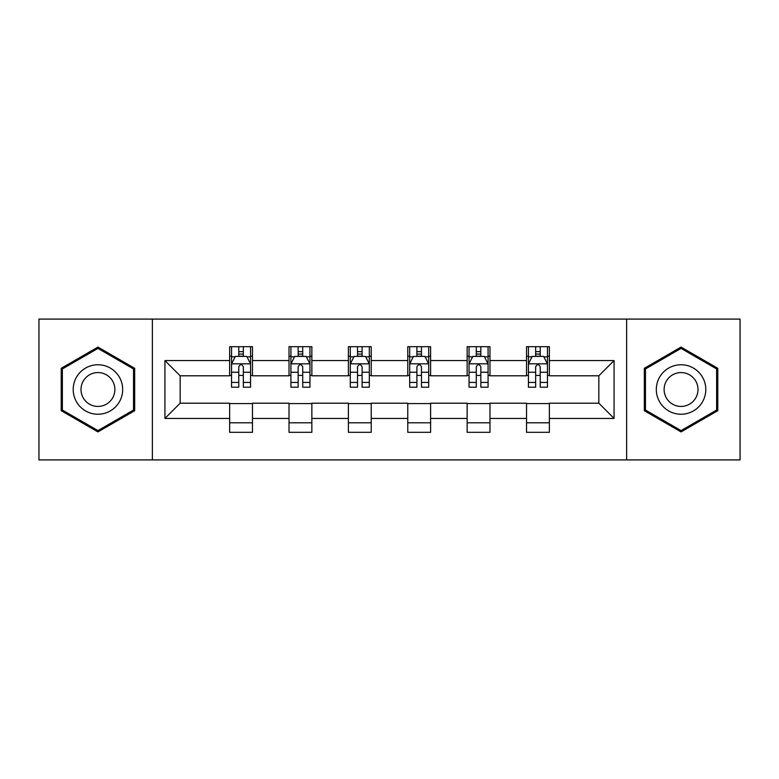 <?xml version="1.0" encoding="UTF-8"?>
<svg xmlns="http://www.w3.org/2000/svg" width="779" height="779" viewBox="0 0 779 779"><rect width="100%" height="100%" fill="white"/><g stroke="black" fill="none" stroke-linecap="round" stroke-linejoin="round"><path stroke-width="1.17" d="M626.628 459.912L740.05 459.912L740.05 319.088L626.628 319.088L626.628 459.912L152.372 459.912L152.372 319.088L38.95 319.088L38.95 459.912L152.372 459.912M626.628 319.088L152.372 319.088M549.361 360.57L549.361 346.684L526.526 346.684L526.526 360.57L489.981 360.57L489.981 346.684L467.147 346.684L467.147 360.57L430.602 360.57L430.602 346.684L407.768 346.684L407.768 360.57L371.232 360.57L371.232 346.684L348.398 346.684L348.398 360.57L311.853 360.57L311.853 346.684L289.019 346.684L289.019 360.57L252.474 360.57L252.474 346.684L229.639 346.684L229.639 360.57L164.934 360.57L164.934 418.43L180.163 403.201L229.639 403.201L229.639 432.316L252.474 432.316L252.474 403.201L289.019 403.201L289.019 432.316L311.853 432.316L311.853 403.201L348.398 403.201L348.398 432.316L371.232 432.316L371.232 403.201L407.768 403.201L407.768 432.316L430.602 432.316L430.602 403.201L467.147 403.201L467.147 432.316L489.981 432.316L489.981 403.201L526.526 403.201L526.526 432.316L549.361 432.316L549.361 403.201L598.837 403.201L598.837 375.799L549.361 375.799L549.361 360.57L614.066 360.57L614.066 418.43L549.361 418.43M526.526 418.43L489.981 418.43M467.147 418.43L430.602 418.43M407.768 418.43L371.232 418.43M348.398 418.43L311.853 418.43M289.019 418.43L252.474 418.43M229.639 418.43L164.934 418.43M526.526 360.57L526.526 375.799L489.981 375.799L489.981 360.57M467.147 360.57L467.147 375.799L430.602 375.799L430.602 360.57M407.768 360.57L407.768 375.799L371.232 375.799L371.232 360.57M348.398 360.57L348.398 375.799L311.853 375.799L311.853 360.57M289.019 360.57L289.019 375.799L252.474 375.799L252.474 360.57M229.639 360.57L229.639 375.799L180.163 375.799L164.934 360.57M180.163 375.799L180.163 403.201M614.066 418.43L598.837 403.201M598.837 375.799L614.066 360.57M229.639 356.198L231.548 356.198M238.773 356.198L243.34 356.198M250.575 356.198L252.474 356.198M229.639 375.42L231.548 375.42M238.773 375.42L243.34 375.42M250.575 375.42L252.474 375.42M229.639 403.58L252.474 403.58M229.639 422.802L252.474 422.802M289.019 403.58L311.853 403.58M289.019 422.802L311.853 422.802M289.019 356.198L290.918 356.198M298.153 356.198L302.719 356.198M309.954 356.198L311.853 356.198M289.019 375.42L290.918 375.42M298.153 375.42L302.719 375.42M309.954 375.42L311.853 375.42M348.398 403.58L371.232 403.58M348.398 422.802L371.232 422.802M348.398 356.198L350.297 356.198M357.532 356.198L362.099 356.198M369.324 356.198L371.232 356.198M348.398 375.42L350.297 375.42M357.532 375.42L362.099 375.42M369.324 375.42L371.232 375.42M407.768 403.58L430.602 403.58M407.768 422.802L430.602 422.802M407.768 356.198L409.676 356.198M416.901 356.198L421.468 356.198M428.703 356.198L430.602 356.198M407.768 375.42L409.676 375.42M416.901 375.42L421.468 375.42M428.703 375.42L430.602 375.42M467.147 403.58L489.981 403.58M467.147 422.802L489.981 422.802M467.147 356.198L469.046 356.198M476.281 356.198L480.847 356.198M488.082 356.198L489.981 356.198M467.147 375.42L469.046 375.42M476.281 375.42L480.847 375.42M488.082 375.42L489.981 375.42M526.526 403.58L549.361 403.58M526.526 422.802L549.361 422.802M526.526 356.198L528.425 356.198M535.66 356.198L540.227 356.198M547.452 356.198L549.361 356.198M526.526 375.42L528.425 375.42M535.66 375.42L540.227 375.42M547.452 375.42L549.361 375.42M97.95 431.917L134.679 410.708L134.679 368.292L97.95 347.083L61.22 368.292L61.22 410.708L97.95 431.917M717.78 368.292L681.05 347.083L644.321 368.292L644.321 410.708L681.05 431.917L717.78 410.708L717.78 368.292M243.34 351.631L238.773 351.631M250.575 382.44L243.34 382.44L243.34 387.212L250.575 387.212L250.575 363.997L246.768 356.383L235.346 356.383L231.548 363.997L231.548 387.212L238.773 387.212L238.773 382.44L231.548 382.44M231.548 363.997L231.548 346.684M250.575 363.997L250.575 346.684M238.773 356.383L238.773 346.684M243.34 346.684L243.34 356.383M243.34 382.44L243.34 366.851C241.821 363.92 240.302 363.92 238.773 366.851L238.773 382.44M119.372 401.867A24.743 24.743 0 0 0 110.316 368.077A24.743 24.743 0 0 0 76.517 377.133A24.743 24.743 0 0 0 85.573 410.923A24.743 24.743 0 0 0 119.372 401.867M112.614 397.972A16.934 16.934 0 0 0 106.411 374.835A16.934 16.934 0 0 0 83.275 381.028A16.934 16.934 0 0 0 89.478 404.165A16.934 16.934 0 0 0 112.614 397.972M62.359 410.046L62.359 368.954L97.95 348.408L133.53 368.954L133.53 410.046L97.95 430.592L62.359 410.046M681.05 364.757A24.743 24.743 0 0 0 656.317 389.5A24.743 24.743 0 0 0 681.05 414.243A24.743 24.743 0 0 0 705.793 389.5A24.743 24.743 0 0 0 681.05 364.757M681.05 372.566A16.934 16.934 0 0 0 664.117 389.5A16.934 16.934 0 0 0 681.05 406.434A16.934 16.934 0 0 0 697.994 389.5A16.934 16.934 0 0 0 681.05 372.566M716.641 410.046L681.05 430.592L645.47 410.046L645.47 368.954L681.05 348.408L716.641 368.954L716.641 410.046M302.719 351.631L298.153 351.631M309.954 382.44L302.719 382.44L302.719 387.212L309.954 387.212L309.954 363.997L306.147 356.383L294.725 356.383L290.918 363.997L290.918 387.212L298.153 387.212L298.153 382.44L290.918 382.44M290.918 363.997L290.918 346.684M309.954 363.997L309.954 346.684M298.153 356.383L298.153 346.684M302.719 346.684L302.719 356.383M302.719 382.44L302.719 366.851C301.2 363.92 299.672 363.92 298.153 366.851L298.153 382.44M362.099 351.631L357.532 351.631M369.324 382.44L362.099 382.44L362.099 387.212L369.324 387.212L369.324 363.997L365.517 356.383L354.104 356.383L350.297 363.997L350.297 387.212L357.532 387.212L357.532 382.44L350.297 382.44M350.297 363.997L350.297 346.684M369.324 363.997L369.324 346.684M357.532 356.383L357.532 346.684M362.099 346.684L362.099 356.383M362.099 382.44L362.099 366.851C360.58 363.92 359.051 363.92 357.532 366.851L357.532 382.44M421.468 351.631L416.901 351.631M428.703 382.44L421.468 382.44L421.468 387.212L428.703 387.212L428.703 363.997L424.896 356.383L413.483 356.383L409.676 363.997L409.676 387.212L416.901 387.212L416.901 382.44L409.676 382.44M409.676 363.997L409.676 346.684M428.703 363.997L428.703 346.684M416.901 356.383L416.901 346.684M421.468 346.684L421.468 356.383M421.468 382.44L421.468 366.851C419.949 363.92 418.43 363.92 416.901 366.851L416.901 382.44M480.847 351.631L476.281 351.631M488.082 382.44L480.847 382.44L480.847 387.212L488.082 387.212L488.082 363.997L484.275 356.383L472.853 356.383L469.046 363.997L469.046 387.212L476.281 387.212L476.281 382.44L469.046 382.44M469.046 363.997L469.046 346.684M488.082 363.997L488.082 346.684M476.281 356.383L476.281 346.684M480.847 346.684L480.847 356.383M480.847 382.44L480.847 366.851C479.328 363.92 477.809 363.92 476.281 366.851L476.281 382.44M540.227 351.631L535.66 351.631M547.452 382.44L540.227 382.44L540.227 387.212L547.452 387.212L547.452 363.997L543.654 356.383L532.232 356.383L528.425 363.997L528.425 387.212L535.66 387.212L535.66 382.44L528.425 382.44M528.425 363.997L528.425 346.684M547.452 363.997L547.452 346.684M535.66 356.383L535.66 346.684M540.227 346.684L540.227 356.383M540.227 382.44L540.227 366.851C538.708 363.92 537.179 363.92 535.66 366.851L535.66 382.44M250.478 363.812L231.636 363.812M231.548 356.84L235.122 356.84M246.992 356.84L250.575 356.84M238.773 372.245L231.548 372.245M250.575 372.245L243.34 372.245M243.34 354.056L238.773 354.056M309.857 363.812L291.015 363.812M290.918 356.84L294.501 356.84M306.371 356.84L309.954 356.84M298.153 372.245L290.918 372.245M309.954 372.245L302.719 372.245M302.719 354.056L298.153 354.056M369.236 363.812L350.394 363.812M350.297 356.84L353.87 356.84M365.75 356.84L369.324 356.84M357.532 372.245L350.297 372.245M369.324 372.245L362.099 372.245M362.099 354.056L357.532 354.056M428.606 363.812L409.764 363.812M409.676 356.84L413.25 356.84M425.13 356.84L428.703 356.84M416.901 372.245L409.676 372.245M428.703 372.245L421.468 372.245M421.468 354.056L416.901 354.056M487.985 363.812L469.143 363.812M469.046 356.84L472.629 356.84M484.499 356.84L488.082 356.84M476.281 372.245L469.046 372.245M488.082 372.245L480.847 372.245M480.847 354.056L476.281 354.056M547.364 363.812L528.522 363.812M528.425 356.84L532.008 356.84M543.878 356.84L547.452 356.84M535.66 372.245L528.425 372.245M547.452 372.245L540.227 372.245M540.227 354.056L535.66 354.056"/></g></svg>

